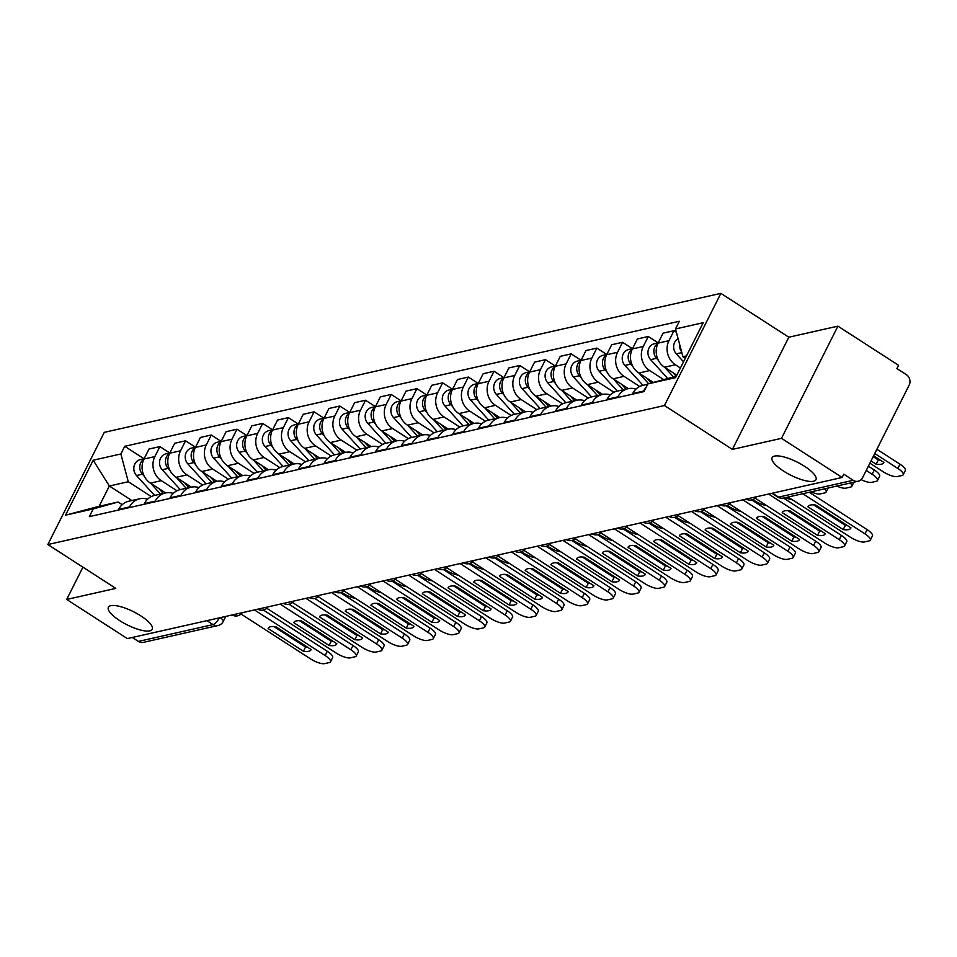<?xml version="1.0" encoding="UTF-8"?>
<svg xmlns="http://www.w3.org/2000/svg" width="957" height="957" viewBox="0 0 957 957"><rect width="100%" height="100%" fill="white"/><g stroke="black" fill="none" stroke-linecap="round" stroke-linejoin="round"><path stroke-width="1.44" d="M140.858 615.901A24.535 7.297 26.7 0 1 152.235 629.311A24.535 7.297 26.7 0 1 119.769 620.662A24.535 7.297 26.7 0 1 108.392 607.252A24.535 7.297 26.7 0 1 140.858 615.901M804.586 466.298A24.535 7.297 26.7 0 1 815.962 479.696A24.535 7.297 26.7 0 1 783.496 471.047A24.535 7.297 26.7 0 1 772.12 457.649A24.535 7.297 26.7 0 1 804.586 466.298M781.498 438.33L837.913 326.146L788.819 337.211L720.872 293.356L104.277 432.349L47.85 544.533L664.445 405.541L732.392 449.395L781.498 438.33L842.124 477.471L127.317 638.594L66.691 599.453L115.797 588.388L47.85 544.533M837.913 326.146L898.551 365.287L896.9 368.553L906.351 374.654A7.668 6.89 77.3 0 1 909.15 385.133L862.592 477.687A7.668 6.89 77.3 0 1 858.19 481.239L783.544 498.059L841.394 535.418A11.508 3.421 26.7 0 1 846.73 541.698L844.6 545.957A11.508 3.421 -153.3 0 0 839.265 539.664L841.394 535.418M206.939 620.65L213.052 624.598A7.668 6.89 -102.7 0 0 218.029 625.531L143.383 642.362A7.668 6.89 -102.7 0 1 138.406 641.417L213.052 624.598A7.668 2.488 -57.2 0 0 219.356 617.851M132.293 637.47L138.406 641.417M82.924 567.166L66.691 599.453M771.928 493.298L777.694 497.018A7.668 2.488 -57.2 0 0 778.567 497.126L853.213 480.294L843.775 474.193L842.124 477.471M853.213 480.294A7.668 6.89 77.3 0 0 858.19 481.239M680.403 368.002L675.415 364.773A17.645 15.838 -102.7 0 1 668.967 340.68L673.979 330.715L663.105 333.168L658.093 343.132A17.645 15.838 77.3 0 0 664.541 367.225L676.814 375.156M647.686 384.271L642.889 385.348A17.645 15.838 77.3 0 0 632.756 393.506L643.63 391.054A17.645 15.838 -102.7 0 1 646.083 387.453M643.63 391.054L643.283 391.748M676.384 332.258L673.979 330.715M632.756 393.506L632.41 394.2M663.584 379.534L649.707 370.574A17.645 15.838 -102.7 0 1 643.26 346.482L648.272 336.505L637.398 338.957L632.386 348.934A17.645 15.838 77.3 0 0 638.833 373.027L653.332 382.381M617.576 397.55L617.923 396.844A17.645 15.838 -102.7 0 1 628.067 388.686A17.645 15.838 -102.7 0 1 635.95 389.128M658.141 342.869L648.272 336.505M628.067 388.686L617.181 391.138A17.645 15.838 77.3 0 0 607.049 399.296L606.702 400.002M639.683 386.484L624 376.364A17.645 15.838 -102.7 0 1 617.552 352.272L622.564 342.295L611.69 344.747L606.678 354.724A17.645 15.838 77.3 0 0 613.126 378.816L628.33 388.626M591.869 403.34L592.216 402.646A17.645 15.838 -102.7 0 1 602.36 394.487A17.645 15.838 -102.7 0 1 610.243 394.918M632.433 348.671L622.564 342.295M602.36 394.487L591.486 396.94A17.645 15.838 77.3 0 0 581.342 405.098L580.995 405.792M613.975 392.286L598.292 382.166A17.645 15.838 -102.7 0 1 591.845 358.074L596.869 348.097L585.995 350.549L580.971 360.526A17.645 15.838 77.3 0 0 587.419 384.618L602.623 394.428M566.161 409.129L566.52 408.436A17.645 15.838 -102.7 0 1 576.652 400.277A17.645 15.838 -102.7 0 1 584.548 400.72M606.726 354.461L596.869 348.097M576.652 400.277L565.778 402.73A17.645 15.838 77.3 0 0 555.634 410.888L555.287 411.582M588.268 398.076L572.585 387.956A17.645 15.838 -102.7 0 1 566.137 363.863L571.162 353.887L560.288 356.339L555.263 366.316A17.645 15.838 77.3 0 0 561.711 390.408L576.915 400.217M540.454 414.931L540.813 414.225A17.645 15.838 -102.7 0 1 550.945 406.067A17.645 15.838 -102.7 0 1 558.84 406.51M581.031 360.251L571.162 353.887M550.945 406.067L540.071 408.519A17.645 15.838 77.3 0 0 529.939 416.678L529.58 417.384M562.56 403.866L546.89 393.746A17.645 15.838 -102.7 0 1 540.442 369.653L545.454 359.676L534.58 362.129L529.556 372.106A17.645 15.838 77.3 0 0 536.004 396.198L551.208 406.019M514.758 420.721L515.105 420.027A17.645 15.838 -102.7 0 1 525.237 411.869A17.645 15.838 -102.7 0 1 533.133 412.311M555.323 366.053L545.454 359.676M525.237 411.869L514.364 414.321A17.645 15.838 77.3 0 0 504.231 422.48L503.872 423.173M536.853 409.668L521.182 399.548A17.645 15.838 -102.7 0 1 514.734 375.455L519.747 365.478L508.873 367.931L503.861 377.907A17.645 15.838 77.3 0 0 510.308 402L525.501 411.809M489.051 426.523L489.398 425.817A17.645 15.838 -102.7 0 1 499.53 417.659A17.645 15.838 -102.7 0 1 507.425 418.101M529.616 371.842L519.747 365.478M499.53 417.659L488.656 420.111A17.645 15.838 77.3 0 0 478.524 428.269L478.177 428.963M511.158 415.458L495.475 405.337A17.645 15.838 -102.7 0 1 489.027 381.245L494.039 371.268L483.165 373.72L478.153 383.697A17.645 15.838 77.3 0 0 484.601 407.79L499.805 417.599M463.344 432.313L463.69 431.619A17.645 15.838 -102.7 0 1 473.835 423.449A17.645 15.838 -102.7 0 1 481.718 423.891M503.908 377.644L494.039 371.268M473.835 423.449L462.949 425.901A17.645 15.838 77.3 0 0 452.817 434.071L452.47 434.765M485.45 421.259L469.767 411.127A17.645 15.838 -102.7 0 1 463.32 387.035L468.332 377.07L457.458 379.51L452.446 389.487A17.645 15.838 77.3 0 0 458.893 413.58L474.098 423.401M437.636 438.103L437.983 437.409A17.645 15.838 -102.7 0 1 448.127 429.25A17.645 15.838 -102.7 0 1 456.01 429.693M478.201 383.434L468.332 377.07M448.127 429.25L437.253 431.703A17.645 15.838 77.3 0 0 427.109 439.861L426.762 440.555M459.743 427.049L444.06 416.929A17.645 15.838 -102.7 0 1 437.612 392.837L442.636 382.86L431.763 385.312L426.738 395.289A17.645 15.838 77.3 0 0 433.186 419.381L448.39 429.191M411.929 443.904L412.288 443.199A17.645 15.838 -102.7 0 1 422.42 435.04A17.645 15.838 -102.7 0 1 430.315 435.483M452.494 389.224L442.636 382.86M422.42 435.04L411.546 437.493A17.645 15.838 77.3 0 0 401.402 445.651L401.055 446.357M434.035 432.839L418.353 422.719A17.645 15.838 -102.7 0 1 411.905 398.626L416.929 388.65L406.055 391.102L401.031 401.079A17.645 15.838 77.3 0 0 407.479 425.171L422.683 434.98M386.221 449.694L386.58 449A17.645 15.838 -102.7 0 1 396.712 440.842A17.645 15.838 -102.7 0 1 404.608 441.273M426.798 395.026L416.929 388.65M396.712 440.842L385.838 443.294A17.645 15.838 77.3 0 0 375.706 451.453L375.347 452.147M408.328 438.641L392.657 428.521A17.645 15.838 -102.7 0 1 386.209 404.428L391.222 394.451L380.348 396.904L375.323 406.869A17.645 15.838 77.3 0 0 381.771 430.961L396.976 440.782M360.526 455.484L360.873 454.79A17.645 15.838 -102.7 0 1 371.005 446.632A17.645 15.838 -102.7 0 1 378.9 447.075M401.091 400.816L391.222 394.451M371.005 446.632L360.131 449.084A17.645 15.838 77.3 0 0 349.999 457.243L349.64 457.936M382.621 444.431L366.95 434.311A17.645 15.838 -102.7 0 1 360.502 410.218L365.514 400.241L354.64 402.694L349.628 412.67A17.645 15.838 77.3 0 0 356.076 436.763L371.268 446.572M334.818 461.286L335.165 460.58A17.645 15.838 -102.7 0 1 345.298 452.422A17.645 15.838 -102.7 0 1 353.193 452.864M375.383 406.605L365.514 400.241M345.298 452.422L334.424 454.874A17.645 15.838 77.3 0 0 324.291 463.032L323.945 463.738M356.925 450.221L341.242 440.1A17.645 15.838 -102.7 0 1 334.794 416.008L339.807 406.031L328.933 408.483L323.921 418.46A17.645 15.838 77.3 0 0 330.368 442.553L345.573 452.374M309.111 467.076L309.458 466.382A17.645 15.838 -102.7 0 1 319.602 458.224A17.645 15.838 -102.7 0 1 327.485 458.666M349.676 412.407L339.807 406.031M319.602 458.224L308.716 460.676A17.645 15.838 77.3 0 0 298.584 468.834L298.237 469.528M331.218 456.022L315.535 445.902A17.645 15.838 -102.7 0 1 309.087 421.81L314.111 411.833L303.225 414.285L298.213 424.262A17.645 15.838 77.3 0 0 304.661 448.355L319.865 458.164M283.404 472.866L283.75 472.172A17.645 15.838 -102.7 0 1 293.895 464.013A17.645 15.838 -102.7 0 1 301.778 464.456M323.968 418.197L314.111 411.833M293.895 464.013L283.021 466.466A17.645 15.838 77.3 0 0 272.877 474.624L272.53 475.318M305.51 461.812L289.827 451.692A17.645 15.838 -102.7 0 1 283.38 427.6L288.404 417.623L277.53 420.075L272.506 430.052A17.645 15.838 77.3 0 0 278.954 454.144L294.158 463.954M257.696 478.667L258.055 477.974A17.645 15.838 -102.7 0 1 268.187 469.803A17.645 15.838 -102.7 0 1 276.083 470.246M298.261 423.987L288.404 417.623M268.187 469.803L257.313 472.256A17.645 15.838 77.3 0 0 247.169 480.414L246.822 481.12M279.803 467.602L264.12 457.482A17.645 15.838 -102.7 0 1 257.672 433.389L262.697 423.413L251.823 425.865L246.798 435.842A17.645 15.838 77.3 0 0 253.246 459.934L268.45 469.755M231.989 484.457L232.348 483.763A17.645 15.838 -102.7 0 1 242.48 475.605A17.645 15.838 -102.7 0 1 250.375 476.048M272.566 429.789L262.697 423.413M242.48 475.605L231.606 478.057A17.645 15.838 77.3 0 0 221.474 486.216L221.115 486.91M254.095 473.404L238.425 463.284A17.645 15.838 -102.7 0 1 231.977 439.191L236.989 429.215L226.115 431.667L221.091 441.644A17.645 15.838 77.3 0 0 227.551 465.736L242.743 475.545M206.293 490.259L206.64 489.553A17.645 15.838 -102.7 0 1 216.772 481.395A17.645 15.838 -102.7 0 1 224.668 481.838M246.858 435.579L236.989 429.215M216.772 481.395L205.899 483.847A17.645 15.838 77.3 0 0 195.766 492.006L195.407 492.711M228.388 479.194L212.717 469.074A17.645 15.838 -102.7 0 1 206.269 444.981L211.282 435.004L200.408 437.457L195.395 447.433A17.645 15.838 77.3 0 0 201.843 471.526L217.036 481.335M180.586 496.049L180.933 495.355A17.645 15.838 -102.7 0 1 191.065 487.197A17.645 15.838 -102.7 0 1 198.96 487.627M221.151 441.38L211.282 435.004M191.065 487.197L180.191 489.637A17.645 15.838 77.3 0 0 170.059 497.807L169.712 498.501M202.693 484.996L187.01 474.863A17.645 15.838 -102.7 0 1 180.562 450.771L185.574 440.806L174.7 443.247L169.688 453.223A17.645 15.838 77.3 0 0 176.136 477.316L191.34 487.137M154.878 501.839L155.225 501.145A17.645 15.838 -102.7 0 1 165.37 492.987A17.645 15.838 -102.7 0 1 173.253 493.429M195.443 447.17L185.574 440.806M165.37 492.987L154.484 495.439A17.645 15.838 77.3 0 0 144.351 503.597L144.005 504.291M176.985 490.785L161.302 480.665A17.645 15.838 -102.7 0 1 154.855 456.573L159.879 446.596L148.993 449.048L143.981 459.025A17.645 15.838 77.3 0 0 150.428 483.118L165.633 492.927M129.171 507.641L129.518 506.935A17.645 15.838 -102.7 0 1 139.662 498.776A17.645 15.838 -102.7 0 1 147.545 499.219M169.736 452.96L159.879 446.596M139.662 498.776L128.788 501.229A17.645 15.838 77.3 0 0 118.644 509.387L118.297 510.093M686.492 355.908L682.927 356.71L685.308 358.253M682.927 356.71L675.498 328.957L703.18 322.712L675.546 377.668L647.865 383.901L676.288 376.197M131.851 500.535L109.337 486.012L99.133 506.289L118.082 502.018L93.224 508.921L89.36 516.613L644.001 391.592L647.865 383.901M93.224 508.921L65.543 515.165L93.176 460.221L120.857 453.977L128.286 481.742L109.337 486.012L93.176 460.221M675.498 328.957L679.362 321.265L124.721 446.297L120.857 453.977M720.872 293.356L664.445 405.541M788.819 337.211L732.392 449.395M151.278 496.575L128.286 481.742M118.082 502.018L122.209 504.674M144.029 458.762L124.721 446.297M99.133 506.289L65.543 515.165M813.617 504.853L845.366 525.345A23.961 7.13 26.7 0 0 847.423 525.56M809.239 492.269L867.102 529.628A11.508 3.421 26.7 0 1 872.437 535.908L870.296 540.155A11.508 3.421 -153.3 0 0 864.972 533.874L867.102 529.628M843.225 529.592A23.961 7.13 26.7 0 0 850.857 528.097A23.961 7.13 26.7 0 0 850.964 527.845L815.675 505.069A23.961 7.13 26.7 0 0 808.043 506.564A23.961 7.13 26.7 0 0 807.935 506.815L843.225 529.592L845.366 525.345M788.113 497.03L850.306 537.176A11.508 3.421 -153.3 0 0 864.386 541.961L869.159 540.884A11.508 3.421 -153.3 0 0 870.296 540.155M802.779 493.728L864.972 533.874M871.037 460.903L876.122 464.181A23.961 7.13 -153.3 0 0 883.766 462.686A23.961 7.13 -153.3 0 0 883.873 462.434L873.597 455.807M869.901 463.176L883.203 471.765A11.508 3.421 -153.3 0 0 897.283 476.55L902.068 475.473A11.508 3.421 -153.3 0 0 903.205 474.744A11.508 3.421 -153.3 0 0 897.869 468.463L874.746 453.534M683.525 361.794L676.3 353.851A9.582 8.601 -102.7 0 1 678.106 338.694M681.599 351.733A9.582 8.601 -102.7 0 1 679.614 344.341M873.179 456.645L878.263 459.934A23.961 7.13 -153.3 0 0 880.32 460.15M876.887 449.288L900.011 464.205A11.508 3.421 26.7 0 1 905.334 470.497L903.205 474.744M878.263 459.934L876.122 464.181M787.91 510.643L819.659 531.135A23.961 7.13 26.7 0 0 821.716 531.362M817.517 535.394A23.961 7.13 26.7 0 0 825.161 533.898A23.961 7.13 26.7 0 0 825.269 533.647L789.98 510.871A23.961 7.13 26.7 0 0 782.336 512.354A23.961 7.13 26.7 0 0 782.228 512.605L817.517 535.394L819.659 531.135M755.169 498.154L824.599 542.978A11.508 3.421 -153.3 0 0 838.679 547.763L843.464 546.686A11.508 3.421 -153.3 0 0 844.6 545.957M768.591 494.039L839.265 539.664M762.203 516.445L793.951 536.937A23.961 7.13 26.7 0 0 796.009 537.152M751.735 499.925L815.699 541.207A11.508 3.421 26.7 0 1 821.022 547.488L818.893 551.746A11.508 3.421 -153.3 0 0 813.558 545.466L815.699 541.207M791.81 541.183A23.961 7.13 26.7 0 0 799.454 539.688A23.961 7.13 26.7 0 0 799.562 539.437L764.272 516.66A23.961 7.13 26.7 0 0 756.628 518.156A23.961 7.13 26.7 0 0 756.52 518.407L791.81 541.183L793.951 536.937M729.473 503.956L798.892 548.768A11.508 3.421 -153.3 0 0 812.972 553.553L817.757 552.476A11.508 3.421 -153.3 0 0 818.893 551.746M742.883 499.841L813.558 545.466M676.18 376.221L672.95 372.656M861.168 479.636A11.508 3.421 -153.3 0 0 871.576 482.352L876.361 481.263A11.508 3.421 -153.3 0 0 877.497 480.534A11.508 3.421 -153.3 0 0 872.162 474.253L866.241 470.437M673.381 376.843L664.78 367.392M658.332 360.287L656.538 358.313A9.582 8.601 -102.7 0 1 657.973 343.36M667.651 378.41L650.604 359.653A9.582 8.601 -102.7 0 1 648.2 350.202A9.582 8.601 -102.7 0 1 654.468 343.707L658.237 342.857M868.382 466.179L874.303 470.007A11.508 3.421 26.7 0 1 879.639 476.287L877.497 480.534M651.322 382.944L647.243 378.458M836.801 486.06A11.508 3.421 -153.3 0 0 845.868 488.142L850.653 487.065A11.508 3.421 -153.3 0 0 851.79 486.335A11.508 3.421 -153.3 0 0 850.247 483.022M648.631 383.697L639.073 373.182M632.625 366.088L630.83 364.103A9.582 8.601 -102.7 0 1 632.278 349.161M642.972 385.324L624.897 365.442A9.582 8.601 -102.7 0 1 622.493 355.992A9.582 8.601 -102.7 0 1 628.761 349.496L632.529 348.647M736.507 522.235L768.244 542.727A23.961 7.13 26.7 0 0 770.313 542.942M726.028 505.715L789.992 547.009A11.508 3.421 26.7 0 1 795.327 553.29L793.186 557.536A11.508 3.421 -153.3 0 0 787.85 551.256L789.992 547.009M766.114 546.985A23.961 7.13 26.7 0 0 773.746 545.49A23.961 7.13 26.7 0 0 773.854 545.239L738.565 522.45A23.961 7.13 26.7 0 0 730.921 523.946A23.961 7.13 26.7 0 0 730.825 524.197L766.114 546.985L768.244 542.727M703.766 509.746L773.184 554.558A11.508 3.421 -153.3 0 0 787.264 559.343L792.049 558.266A11.508 3.421 -153.3 0 0 793.186 557.536M717.176 505.631L787.85 551.256M710.8 528.025L742.536 548.517A23.961 7.13 26.7 0 0 744.606 548.744M700.333 511.517L764.284 552.799A11.508 3.421 26.7 0 1 769.619 559.079L767.478 563.338A11.508 3.421 -153.3 0 0 762.143 557.046L764.284 552.799M740.407 552.775A23.961 7.13 26.7 0 0 748.039 551.28A23.961 7.13 26.7 0 0 748.147 551.029L712.857 528.252A23.961 7.13 26.7 0 0 705.225 529.747A23.961 7.13 26.7 0 0 705.118 529.999L740.407 552.775L742.536 548.517M678.058 515.536L747.477 560.359A11.508 3.421 -153.3 0 0 761.569 565.144L766.342 564.068A11.508 3.421 -153.3 0 0 767.478 563.338M691.468 511.433L762.143 557.046M685.092 533.827L716.841 554.318A23.961 7.13 26.7 0 0 718.898 554.534M674.625 517.306L738.577 558.589A11.508 3.421 26.7 0 1 743.912 564.881L741.771 569.128A11.508 3.421 -153.3 0 0 736.435 562.848L738.577 558.589M714.7 558.565A23.961 7.13 26.7 0 0 722.332 557.07A23.961 7.13 26.7 0 0 722.439 556.818L687.15 534.042A23.961 7.13 26.7 0 0 679.518 535.537A23.961 7.13 26.7 0 0 679.41 535.788L714.7 558.565L716.841 554.318M652.351 521.338L721.769 566.149A11.508 3.421 -153.3 0 0 735.861 570.934L740.634 569.858A11.508 3.421 -153.3 0 0 741.771 569.128M665.773 517.223L736.435 562.848M625.998 389.152L621.536 384.247M811.093 491.85A11.508 3.421 -153.3 0 0 820.173 493.932L824.946 492.855A11.508 3.421 -153.3 0 0 826.082 492.125A11.508 3.421 -153.3 0 0 824.539 488.824M623.198 389.786L613.365 378.972M606.917 371.878L605.123 369.904A9.582 8.601 -102.7 0 1 606.571 354.951M617.265 391.126L599.19 371.232A9.582 8.601 -102.7 0 1 596.797 361.782A9.582 8.601 -102.7 0 1 603.054 355.286L606.822 354.437M600.29 394.954L595.828 390.037M785.386 497.64A11.508 3.421 -153.3 0 0 792.348 499.769M597.491 395.576L587.67 384.774M581.21 377.668L579.416 375.694A9.582 8.601 -102.7 0 1 580.863 360.741M591.558 396.916L573.482 377.034A9.582 8.601 -102.7 0 1 571.09 367.584A9.582 8.601 -102.7 0 1 577.346 361.088L581.114 360.239M574.583 400.744L570.121 395.839M752.872 499.578L754.678 500.738A11.508 3.421 -153.3 0 0 766.641 505.559M571.784 401.378L561.962 390.564M555.515 383.47L553.708 381.484A9.582 8.601 -102.7 0 1 555.156 366.543M565.85 402.718L547.775 382.824A9.582 8.601 -102.7 0 1 545.382 373.374A9.582 8.601 -102.7 0 1 551.639 366.878L555.407 366.029M659.385 539.616L691.133 560.108A23.961 7.13 26.7 0 0 693.191 560.323M648.918 523.096L712.869 564.391A11.508 3.421 26.7 0 1 718.205 570.671L716.063 574.918A11.508 3.421 -153.3 0 0 710.74 568.637L712.869 564.391M688.992 564.367A23.961 7.13 26.7 0 0 696.636 562.872A23.961 7.13 26.7 0 0 696.732 562.62L661.443 539.832A23.961 7.13 26.7 0 0 653.81 541.327A23.961 7.13 26.7 0 0 653.703 541.578L688.992 564.367L691.133 560.108M626.644 527.128L696.074 571.939A11.508 3.421 -153.3 0 0 710.154 576.736L714.927 575.659A11.508 3.421 -153.3 0 0 716.063 574.918M640.066 523.012L710.74 568.637M548.875 406.534L544.413 401.629M727.164 505.368L728.971 506.528A11.508 3.421 -153.3 0 0 740.945 511.361M546.076 407.168L536.255 396.354M529.807 389.26L528.001 387.286A9.582 8.601 -102.7 0 1 529.448 372.333M540.143 408.507L522.079 388.614A9.582 8.601 -102.7 0 1 519.675 379.163A9.582 8.601 -102.7 0 1 525.943 372.668L529.7 371.818M633.678 545.418L665.426 565.91A23.961 7.13 26.7 0 0 667.484 566.125M623.21 528.898L687.162 570.181A11.508 3.421 26.7 0 1 692.497 576.461L690.368 580.72A11.508 3.421 -153.3 0 0 685.033 574.439L687.162 570.181M663.285 570.157A23.961 7.13 26.7 0 0 670.929 568.661A23.961 7.13 26.7 0 0 671.036 568.41L635.747 545.634A23.961 7.13 26.7 0 0 628.103 547.129A23.961 7.13 26.7 0 0 627.995 547.38L663.285 570.157L665.426 565.91M600.936 532.917L670.367 577.741A11.508 3.421 -153.3 0 0 684.446 582.526L689.231 581.449A11.508 3.421 -153.3 0 0 690.368 580.72M614.358 528.814L685.033 574.439M523.168 412.335L518.718 407.419M701.469 511.158L703.263 512.33A11.508 3.421 -153.3 0 0 715.238 517.151M520.369 412.957L510.548 402.155M504.1 395.062L502.305 393.076A9.582 8.601 -102.7 0 1 503.741 378.123M514.435 414.297L496.372 394.416A9.582 8.601 -102.7 0 1 493.968 384.965A9.582 8.601 -102.7 0 1 500.236 378.47L504.004 377.62M607.982 551.208L639.719 571.7A23.961 7.13 26.7 0 0 641.776 571.915M597.503 534.688L661.466 575.97A11.508 3.421 26.7 0 1 666.802 582.263L664.66 586.509A11.508 3.421 -153.3 0 0 659.325 580.229L661.466 575.97M637.577 575.947A23.961 7.13 26.7 0 0 645.221 574.451A23.961 7.13 26.7 0 0 645.329 574.2L610.04 551.423A23.961 7.13 26.7 0 0 602.396 552.919A23.961 7.13 26.7 0 0 602.288 553.17L637.577 575.947L639.719 571.7M575.241 538.719L644.659 583.531A11.508 3.421 -153.3 0 0 658.739 588.316L663.524 587.239A11.508 3.421 -153.3 0 0 664.66 586.509M588.651 534.604L659.325 580.229M497.473 418.125L493.011 413.221M675.762 516.959L677.556 518.12A11.508 3.421 -153.3 0 0 689.53 522.953M494.661 418.759L484.84 407.945M478.392 400.851L476.598 398.866A9.582 8.601 -102.7 0 1 478.045 383.924M488.74 420.099L470.665 400.205A9.582 8.601 -102.7 0 1 468.26 390.755A9.582 8.601 -102.7 0 1 474.528 384.259L478.297 383.41M582.275 556.998L614.011 577.49A23.961 7.13 26.7 0 0 616.081 577.705M571.796 540.478L635.759 581.772A11.508 3.421 26.7 0 1 641.094 588.053L638.953 592.299A11.508 3.421 -153.3 0 0 633.618 586.019L635.759 581.772M611.882 581.748A23.961 7.13 26.7 0 0 619.514 580.253A23.961 7.13 26.7 0 0 619.622 580.002L584.332 557.213A23.961 7.13 26.7 0 0 576.688 558.709A23.961 7.13 26.7 0 0 576.592 558.96L611.882 581.748L614.011 577.49M549.533 544.509L618.952 589.333A11.508 3.421 -153.3 0 0 633.032 594.118L637.817 593.041A11.508 3.421 -153.3 0 0 638.953 592.299M562.943 540.394L633.618 586.019M471.765 423.915L467.303 419.01M650.054 522.749L651.849 523.91A11.508 3.421 -153.3 0 0 663.823 528.743M468.966 424.549L459.133 413.747M452.685 406.641L450.891 404.667A9.582 8.601 -102.7 0 1 452.338 389.714M463.032 425.889L444.957 406.007A9.582 8.601 -102.7 0 1 442.565 396.557A9.582 8.601 -102.7 0 1 448.821 390.061L452.589 389.212M556.567 562.8L588.304 583.292A23.961 7.13 26.7 0 0 590.373 583.507M546.1 546.28L610.052 587.562A11.508 3.421 26.7 0 1 615.387 593.842L613.246 598.101A11.508 3.421 -153.3 0 0 607.91 591.821L610.052 587.562M586.174 587.538A23.961 7.13 26.7 0 0 593.807 586.043A23.961 7.13 26.7 0 0 593.914 585.792L558.625 563.015A23.961 7.13 26.7 0 0 550.993 564.51A23.961 7.13 26.7 0 0 550.885 564.762L586.174 587.538L588.304 583.292M523.826 550.311L593.244 595.122A11.508 3.421 -153.3 0 0 607.336 599.907L612.109 598.831A11.508 3.421 -153.3 0 0 613.246 598.101M537.236 546.196L607.91 591.821M446.058 429.717L441.596 424.8M624.347 528.551L626.153 529.711A11.508 3.421 -153.3 0 0 638.116 534.532M443.258 430.351L433.437 419.537M426.978 412.443L425.183 410.457A9.582 8.601 -102.7 0 1 426.631 395.504M437.325 431.679L419.25 411.797A9.582 8.601 -102.7 0 1 416.857 402.347A9.582 8.601 -102.7 0 1 423.114 395.851L426.882 395.002M530.86 568.59L562.608 589.081A23.961 7.13 26.7 0 0 564.666 589.297M520.393 552.069L584.344 593.364A11.508 3.421 26.7 0 1 589.679 599.644L587.538 603.891A11.508 3.421 -153.3 0 0 582.203 597.611L584.344 593.364M560.467 593.328A23.961 7.13 26.7 0 0 568.099 591.833A23.961 7.13 26.7 0 0 568.207 591.593L532.917 568.805A23.961 7.13 26.7 0 0 525.285 570.3A23.961 7.13 26.7 0 0 525.178 570.551L560.467 593.328L562.608 589.081M498.118 556.101L567.537 600.912A11.508 3.421 -153.3 0 0 581.629 605.697L586.402 604.621A11.508 3.421 -153.3 0 0 587.538 603.891M511.54 551.986L582.203 597.611M420.35 435.507L415.888 430.602M598.639 534.341L600.446 535.501A11.508 3.421 -153.3 0 0 612.408 540.334M417.551 436.141L407.73 425.327M401.282 418.233L399.476 416.259A9.582 8.601 -102.7 0 1 400.923 401.306M411.618 437.481L393.542 417.587A9.582 8.601 -102.7 0 1 391.15 408.137A9.582 8.601 -102.7 0 1 397.406 401.641L401.174 400.792M505.152 574.379L536.901 594.871A23.961 7.13 26.7 0 0 538.958 595.098M494.685 557.871L558.637 599.154A11.508 3.421 26.7 0 1 563.972 605.434L561.831 609.693A11.508 3.421 -153.3 0 0 556.507 603.4L558.637 599.154M534.76 599.13A23.961 7.13 26.7 0 0 542.404 597.635A23.961 7.13 26.7 0 0 542.499 597.383L507.21 574.607A23.961 7.13 26.7 0 0 499.578 576.102A23.961 7.13 26.7 0 0 499.47 576.341L534.76 599.13L536.901 594.871M472.411 561.891L541.841 606.714A11.508 3.421 -153.3 0 0 555.921 611.499L560.694 610.422A11.508 3.421 -153.3 0 0 561.831 609.693M485.833 557.787L556.507 603.4M394.643 441.309L390.181 436.392M572.932 540.131L574.738 541.291A11.508 3.421 -153.3 0 0 586.713 546.124M391.844 441.931L382.022 431.128M375.575 424.023L373.768 422.049A9.582 8.601 -102.7 0 1 375.216 407.096M385.91 443.27L367.847 423.389A9.582 8.601 -102.7 0 1 365.442 413.938A9.582 8.601 -102.7 0 1 371.711 407.443L375.467 406.593M479.445 580.181L511.194 600.673A23.961 7.13 26.7 0 0 513.251 600.888M468.978 563.661L532.941 604.944A11.508 3.421 26.7 0 1 538.265 611.236L536.135 615.483A11.508 3.421 -153.3 0 0 530.8 609.202L532.941 604.944M509.052 604.92A23.961 7.13 26.7 0 0 516.696 603.424A23.961 7.13 26.7 0 0 516.804 603.173L481.515 580.397A23.961 7.13 26.7 0 0 473.871 581.892A23.961 7.13 26.7 0 0 473.763 582.143L509.052 604.92L511.194 600.673M446.704 567.692L516.134 612.504A11.508 3.421 -153.3 0 0 530.214 617.289L534.999 616.212A11.508 3.421 -153.3 0 0 536.135 615.483M460.126 563.577L530.8 609.202M368.935 447.098L364.485 442.194M547.237 545.933L549.031 547.093A11.508 3.421 -153.3 0 0 561.005 551.914M366.136 447.732L356.315 436.918M349.867 429.825L348.073 427.839A9.582 8.601 -102.7 0 1 349.508 412.898M360.203 449.06L342.139 429.179A9.582 8.601 -102.7 0 1 339.735 419.728A9.582 8.601 -102.7 0 1 346.003 413.233L349.772 412.383M453.75 585.971L485.486 606.463A23.961 7.13 26.7 0 0 487.544 606.678M443.27 569.451L507.234 610.745A11.508 3.421 26.7 0 1 512.569 617.026L510.428 621.272A11.508 3.421 -153.3 0 0 505.093 614.992L507.234 610.745M483.345 610.722A23.961 7.13 26.7 0 0 490.989 609.226A23.961 7.13 26.7 0 0 491.097 608.975L455.807 586.186A23.961 7.13 26.7 0 0 448.163 587.682A23.961 7.13 26.7 0 0 448.055 587.933L483.345 610.722L485.486 606.463M421.008 573.482L490.427 618.294A11.508 3.421 -153.3 0 0 504.506 623.091L509.291 622.002A11.508 3.421 -153.3 0 0 510.428 621.272M434.418 569.367L505.093 614.992M343.24 452.888L338.778 447.984M521.529 551.722L523.323 552.883A11.508 3.421 -153.3 0 0 535.298 557.716M340.429 453.522L330.608 442.708M324.16 435.614L322.365 433.641A9.582 8.601 -102.7 0 1 323.813 418.688M334.507 454.862L316.432 434.968A9.582 8.601 -102.7 0 1 314.028 425.518A9.582 8.601 -102.7 0 1 320.296 419.022L324.064 418.173M428.042 591.761L459.779 612.265A23.961 7.13 26.7 0 0 461.848 612.48M417.575 575.253L481.527 616.535A11.508 3.421 26.7 0 1 486.862 622.816L484.721 627.074A11.508 3.421 -153.3 0 0 479.385 620.782L481.527 616.535M457.649 616.511A23.961 7.13 26.7 0 0 465.281 615.016A23.961 7.13 26.7 0 0 465.389 614.765L430.1 591.988A23.961 7.13 26.7 0 0 422.456 593.484A23.961 7.13 26.7 0 0 422.36 593.735L457.649 616.511L459.779 612.265M395.301 579.272L464.719 624.096A11.508 3.421 -153.3 0 0 478.799 628.881L483.584 627.804A11.508 3.421 -153.3 0 0 484.721 627.074M408.711 575.169L479.385 620.782M317.533 458.69L313.071 453.774M495.822 557.512L497.616 558.685A11.508 3.421 -153.3 0 0 509.591 563.506M314.733 459.312L304.9 448.51M298.452 441.404L296.658 439.43A9.582 8.601 -102.7 0 1 298.106 424.477M308.8 460.652L290.725 440.77A9.582 8.601 -102.7 0 1 288.332 431.32A9.582 8.601 -102.7 0 1 294.589 424.824L298.357 423.975M402.335 597.563L434.071 618.055A23.961 7.13 26.7 0 0 436.141 618.27M391.868 581.043L455.819 622.325A11.508 3.421 26.7 0 1 461.154 628.617L459.013 632.864A11.508 3.421 -153.3 0 0 453.678 626.584L455.819 622.325M431.942 622.301A23.961 7.13 26.7 0 0 439.574 620.806A23.961 7.13 26.7 0 0 439.682 620.555L404.392 597.778A23.961 7.13 26.7 0 0 396.76 599.273A23.961 7.13 26.7 0 0 396.653 599.525L431.942 622.301L434.071 618.055M369.593 585.074L439.012 629.885A11.508 3.421 -153.3 0 0 453.104 634.67L457.877 633.594A11.508 3.421 -153.3 0 0 459.013 632.864M383.003 580.959L453.678 626.584M291.825 464.48L287.363 459.575M470.114 563.314L471.921 564.474A11.508 3.421 -153.3 0 0 483.883 569.295M289.026 465.114L279.205 454.3M272.745 447.206L270.951 445.22A9.582 8.601 -102.7 0 1 272.398 430.279M283.093 466.454L265.017 446.56A9.582 8.601 -102.7 0 1 262.625 437.11A9.582 8.601 -102.7 0 1 268.881 430.614L272.649 429.765M376.627 603.353L408.376 623.844A23.961 7.13 26.7 0 0 410.433 624.06M366.16 586.832L430.112 628.127A11.508 3.421 26.7 0 1 435.447 634.407L433.306 638.654A11.508 3.421 -153.3 0 0 427.97 632.374L430.112 628.127M406.235 628.103A23.961 7.13 26.7 0 0 413.867 626.608A23.961 7.13 26.7 0 0 413.974 626.357L378.685 603.568A23.961 7.13 26.7 0 0 371.053 605.063A23.961 7.13 26.7 0 0 370.945 605.314L406.235 628.103L408.376 623.844M343.886 590.864L413.304 635.687A11.508 3.421 -153.3 0 0 427.396 640.472L432.169 639.396A11.508 3.421 -153.3 0 0 433.306 638.654M357.308 586.749L427.97 632.374M266.118 470.27L261.656 465.365M444.407 569.104L446.213 570.264A11.508 3.421 -153.3 0 0 458.176 575.097M263.319 470.904L253.497 460.09M247.05 452.996L245.243 451.022A9.582 8.601 -102.7 0 1 246.691 436.069M257.385 472.244L239.31 452.362A9.582 8.601 -102.7 0 1 236.917 442.9A9.582 8.601 -102.7 0 1 243.174 436.404L246.942 435.567M350.92 609.154L382.668 629.646A23.961 7.13 26.7 0 0 384.726 629.862M340.453 592.634L404.404 633.917A11.508 3.421 26.7 0 1 409.74 640.197L407.598 644.456A11.508 3.421 -153.3 0 0 402.275 638.175L404.404 633.917M380.527 633.893A23.961 7.13 26.7 0 0 388.171 632.398A23.961 7.13 26.7 0 0 388.267 632.146L352.977 609.37A23.961 7.13 26.7 0 0 345.345 610.865A23.961 7.13 26.7 0 0 345.238 611.116L380.527 633.893L382.668 629.646M318.179 596.654L387.609 641.477A11.508 3.421 -153.3 0 0 401.689 646.262L406.462 645.185A11.508 3.421 -153.3 0 0 407.598 644.456M331.601 592.55L402.275 638.175M240.41 476.072L235.948 471.155M418.699 574.906L420.506 576.066A11.508 3.421 -153.3 0 0 432.48 580.887M237.611 476.706L227.79 465.892M221.342 458.798L219.536 456.812A9.582 8.601 -102.7 0 1 220.983 441.859M231.678 478.033L213.614 458.152A9.582 8.601 -102.7 0 1 211.21 448.701A9.582 8.601 -102.7 0 1 217.478 442.206L221.234 441.356M325.213 614.944L356.961 635.436A23.961 7.13 26.7 0 0 359.019 635.651M314.745 598.424L378.709 639.707A11.508 3.421 26.7 0 1 384.032 645.999L381.903 650.246A11.508 3.421 -153.3 0 0 376.568 643.965L378.709 639.707M354.82 639.683A23.961 7.13 26.7 0 0 362.464 638.187A23.961 7.13 26.7 0 0 362.571 637.936L327.282 615.16A23.961 7.13 26.7 0 0 319.638 616.655A23.961 7.13 26.7 0 0 319.53 616.906L354.82 639.683L356.961 635.436M292.471 602.455L361.902 647.267A11.508 3.421 -153.3 0 0 375.981 652.052L380.766 650.975A11.508 3.421 -153.3 0 0 381.903 650.246M305.893 598.34L376.568 643.965M214.703 481.861L210.253 476.957M393.004 580.696L394.798 581.856A11.508 3.421 -153.3 0 0 406.773 586.689M211.904 482.495L202.083 471.681M195.635 464.588L193.84 462.602A9.582 8.601 -102.7 0 1 195.276 447.661M205.97 483.835L187.907 463.942A9.582 8.601 -102.7 0 1 185.502 454.491A9.582 8.601 -102.7 0 1 191.771 447.996L195.539 447.146M299.517 620.734L331.254 641.226A23.961 7.13 26.7 0 0 333.311 641.453M289.038 604.226L353.001 645.508A11.508 3.421 26.7 0 1 358.337 651.789L356.195 656.047A11.508 3.421 -153.3 0 0 350.86 649.755L353.001 645.508M329.112 645.485A23.961 7.13 26.7 0 0 336.756 643.989A23.961 7.13 26.7 0 0 336.864 643.738L301.575 620.949A23.961 7.13 26.7 0 0 293.931 622.445A23.961 7.13 26.7 0 0 293.823 622.696L329.112 645.485L331.254 641.226M266.776 608.245L336.194 653.069A11.508 3.421 -153.3 0 0 350.274 657.854L355.059 656.777A11.508 3.421 -153.3 0 0 356.195 656.047M280.186 604.13L350.86 649.755M189.007 487.651L184.545 482.747M367.297 586.485L369.091 587.646A11.508 3.421 -153.3 0 0 381.065 592.479M186.196 488.285L176.375 477.483M169.927 470.377L168.133 468.404A9.582 8.601 -102.7 0 1 169.58 453.451M180.275 489.625L162.2 469.743A9.582 8.601 -102.7 0 1 159.795 460.293A9.582 8.601 -102.7 0 1 166.063 453.797L169.832 452.948M273.81 626.536L305.546 647.028A23.961 7.13 26.7 0 0 307.616 647.243M263.342 610.016L327.294 651.298A11.508 3.421 26.7 0 1 332.629 657.579L330.488 661.837A11.508 3.421 -153.3 0 0 325.153 655.557L327.294 651.298M303.417 651.274A23.961 7.13 26.7 0 0 311.049 649.779A23.961 7.13 26.7 0 0 311.157 649.528L275.867 626.751A23.961 7.13 26.7 0 0 268.235 628.247A23.961 7.13 26.7 0 0 268.127 628.498L303.417 651.274L305.546 647.028M241.068 614.047L310.487 658.859A11.508 3.421 -153.3 0 0 324.567 663.644L329.352 662.567A11.508 3.421 -153.3 0 0 330.488 661.837M254.478 609.932L325.153 655.557M163.3 493.453L158.838 488.548M341.589 592.287L343.384 593.448A11.508 3.421 -153.3 0 0 355.358 598.269M160.501 494.087L150.668 483.273M144.22 476.179L142.426 474.193A9.582 8.601 -102.7 0 1 143.873 459.252M154.567 495.415L136.492 475.533A9.582 8.601 -102.7 0 1 134.1 466.083A9.582 8.601 -102.7 0 1 140.356 459.587L144.124 458.738M150.428 483.118L161.302 480.665M176.136 477.316L187.01 474.863M201.843 471.526L212.717 469.074M227.551 465.736L238.425 463.284M253.246 459.934L264.12 457.482M278.954 454.144L289.827 451.692M304.661 448.355L315.535 445.902M330.368 442.553L341.242 440.1M356.076 436.763L366.95 434.311M381.771 430.961L392.657 428.521M407.479 425.171L418.353 422.719M433.186 419.381L444.06 416.929M458.893 413.58L469.767 411.127M484.601 407.79L495.475 405.337M510.308 402L521.182 399.548M536.004 396.198L546.89 393.746M561.711 390.408L572.585 387.956M587.419 384.618L598.292 382.166M613.126 378.816L624 376.364M638.833 373.027L649.707 370.574M664.541 367.225L675.415 364.773M144.351 503.597L155.225 501.145M170.059 497.807L180.933 495.355M195.766 492.006L206.64 489.553M221.474 486.216L232.348 483.763M247.169 480.414L258.055 477.974M272.877 474.624L283.75 472.172M298.584 468.834L309.458 466.382M324.291 463.032L335.165 460.58M349.999 457.243L360.873 454.79M375.706 451.453L386.58 449M401.402 445.651L412.288 443.199M427.109 439.861L437.983 437.409M452.817 434.071L463.69 431.619M478.524 428.269L489.398 425.817M504.231 422.48L515.105 420.027M529.939 416.678L540.813 414.225M555.634 410.888L566.52 408.436M581.342 405.098L592.216 402.646M607.049 399.296L617.923 396.844M118.644 509.387L129.518 506.935M169.688 453.223L180.562 450.771M195.395 447.433L206.269 444.981M221.091 441.644L231.977 439.191M246.798 435.842L257.672 433.389M272.506 430.052L283.38 427.6M298.213 424.262L309.087 421.81M323.921 418.46L334.794 416.008M349.628 412.67L360.502 410.218M375.323 406.869L386.209 404.428M401.031 401.079L411.905 398.626M426.738 395.289L437.612 392.837M452.446 389.487L463.32 387.035M478.153 383.697L489.027 381.245M503.861 377.907L514.734 375.455M529.556 372.106L540.442 369.653M555.263 366.316L566.137 363.863M580.971 360.526L591.845 358.074M606.678 354.724L617.552 352.272M632.386 348.934L643.26 346.482M658.093 343.132L668.967 340.68M143.981 459.025L154.855 456.573M772.455 493.178L778.567 497.126A7.668 6.89 -102.7 0 0 783.544 498.059A7.668 7.668 0 0 1 777.694 497.018M225.756 616.404L223.196 621.5A7.668 2.285 -153.3 0 0 220.17 617.66M676.3 353.851L681.827 352.607M900.011 464.205L897.869 468.463M650.604 359.653L656.538 358.313M874.303 470.007L872.162 474.253M624.897 365.442L630.83 364.103M599.19 371.232L605.123 369.904M573.482 377.034L579.416 375.694M547.775 382.824L553.708 381.484M522.079 388.614L528.001 387.286M496.372 394.416L502.305 393.076M470.665 400.205L476.598 398.866M444.957 406.007L450.891 404.667M419.25 411.797L425.183 410.457M393.542 417.587L399.476 416.259M367.847 423.389L373.768 422.049M342.139 429.179L348.073 427.839M316.432 434.968L322.365 433.641M290.725 440.77L296.658 439.43M265.017 446.56L270.951 445.22M239.31 452.362L245.243 451.022M213.614 458.152L219.536 456.812M187.907 463.942L193.84 462.602M162.2 469.743L168.133 468.404M136.492 475.533L142.426 474.193M746.233 499.087A7.668 7.668 0 0 0 756.365 496.803M720.525 504.877A7.668 7.668 0 0 0 730.669 502.592M694.818 510.679A7.668 7.668 0 0 0 704.962 508.382M669.11 516.469A7.668 7.668 0 0 0 679.255 514.184M643.403 522.259A7.668 7.668 0 0 0 653.547 519.974M617.708 528.061A7.668 7.668 0 0 0 627.84 525.776M592 533.85A7.668 7.668 0 0 0 602.144 531.566M566.293 539.64A7.668 7.668 0 0 0 576.437 537.356M540.585 545.442A7.668 7.668 0 0 0 550.73 543.157M514.878 551.232A7.668 7.668 0 0 0 525.022 548.947M489.183 557.022A7.668 7.668 0 0 0 499.315 554.737M463.475 562.824A7.668 7.668 0 0 0 473.607 560.539M437.768 568.614A7.668 7.668 0 0 0 447.912 566.329M412.06 574.415A7.668 7.668 0 0 0 422.204 572.119M386.353 580.205A7.668 7.668 0 0 0 396.497 577.92M360.645 585.995A7.668 7.668 0 0 0 370.79 583.71M334.95 591.797A7.668 7.668 0 0 0 345.082 589.512M309.243 597.587A7.668 7.668 0 0 0 319.375 595.302M283.535 603.377A7.668 7.668 0 0 0 293.679 601.092M257.828 609.178A7.668 7.668 0 0 0 267.972 606.894M232.12 614.968A7.668 7.668 0 0 0 242.265 612.683M218.029 625.531A7.668 7.668 0 0 0 223.196 621.5M853.859 482.208L851.79 486.335M828.152 488.01L826.082 492.125"/></g></svg>
